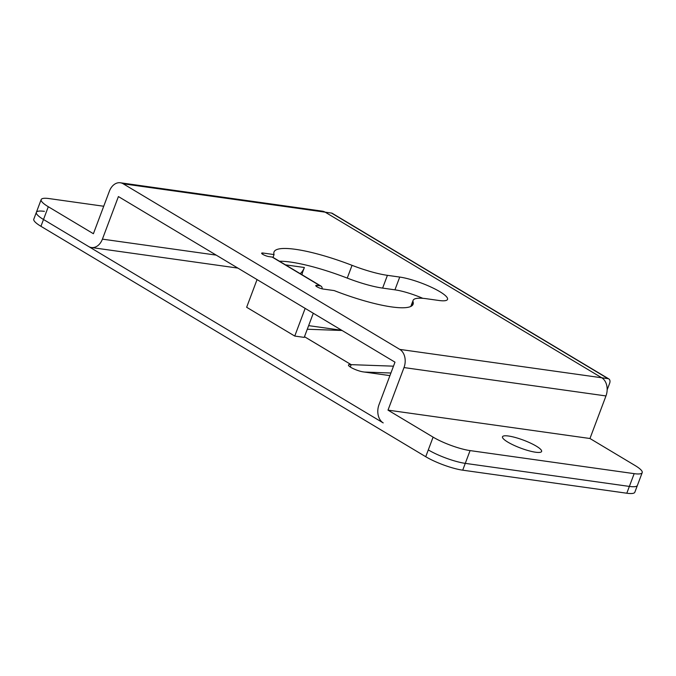 <?xml version="1.0" encoding="UTF-8"?>
<svg xmlns="http://www.w3.org/2000/svg" width="676" height="676" viewBox="0 0 676 676"><rect width="100%" height="100%" fill="white"/><g stroke="black" fill="none" stroke-linecap="round" stroke-linejoin="round"><path stroke-width="1.01" d="M535.578 452.219A20.888 4.217 20.6 0 0 541.611 451.475A20.888 4.217 20.6 0 0 530.457 443.076A20.888 4.217 20.6 0 0 508.529 436.02A20.888 4.217 20.6 0 0 502.496 436.772A20.888 4.217 20.6 0 0 513.65 445.163A20.888 4.217 20.6 0 0 535.578 452.219M103.724 206.248L49.196 198.592A27.86 5.619 20.6 0 0 41.16 199.589A27.86 5.619 20.6 0 0 48.3 206.729L43.501 219.497L88.598 246.503A13.926 10.132 -82 0 0 91.454 247.526A13.926 10.132 -82 0 0 102.414 239.135L118.41 196.564L394.987 362.167L378.991 404.73A13.926 10.132 -82 0 0 383.207 422.906L43.501 219.497A27.86 5.619 -159.4 0 1 36.36 212.357A27.86 5.619 -159.4 0 1 44.396 211.36M40.94 226.308L43.501 219.497A27.86 5.619 -159.4 0 1 36.36 212.357L33.8 219.168A27.86 5.619 -159.4 0 0 40.94 226.308L425.736 456.714A27.86 5.619 -159.4 0 0 462.714 470.175L626.804 493.227A27.86 5.619 -159.4 0 0 634.84 492.229L637.4 485.419A27.86 5.619 -159.4 0 1 629.364 486.416L465.274 463.364L629.364 486.416L634.164 473.648A27.86 5.619 20.6 0 0 642.2 472.651A27.86 5.619 20.6 0 0 635.06 465.51L589.962 438.504L605.966 395.942A13.926 10.132 -82 0 0 601.741 377.774L325.173 212.171A13.926 10.132 -82 0 0 322.308 211.149L120.353 182.774A13.926 10.132 -82 0 0 109.394 191.164L93.398 233.727L48.3 206.729M433.096 437.135A27.86 5.619 20.6 0 0 470.073 450.596L465.274 463.364A27.86 5.619 -159.4 0 1 428.297 449.903L433.096 437.135L388.007 410.129L589.962 438.504M422.804 298.319A30.175 6.084 20.6 0 0 394.936 289.835L382.616 288.103A46.424 9.363 -159.4 0 1 347.244 278.098A74.284 14.982 20.6 0 0 279.441 261.232M470.073 450.596L634.164 473.648M388.007 410.129L404.003 367.567A13.926 10.132 -82 0 0 399.786 349.399L123.209 183.796A13.926 10.132 -82 0 0 120.353 182.774M322.19 288.855A4.639 3.042 120.9 0 0 321.049 286.151A4.639 3.042 120.9 0 0 320.263 285.872L317.103 285.433L316.664 286.607M317.103 285.433A4.639 0.938 -159.4 0 0 315.768 285.593A4.639 0.938 -159.4 0 0 316.959 286.785A4.639 0.938 -159.4 0 0 323.12 289.032L334.197 290.587A74.284 14.982 20.6 0 0 413.078 304.259A74.284 14.982 20.6 0 0 413.087 301.885A46.424 9.363 -159.4 0 1 413.095 300.397A46.424 9.363 -159.4 0 1 426.497 298.733L438.817 300.465A30.175 6.084 20.6 0 0 447.529 299.384A30.175 6.084 20.6 0 0 431.415 287.258A30.175 6.084 20.6 0 0 399.736 277.067L387.416 275.335A46.424 9.363 -159.4 0 1 352.044 265.33A74.284 14.982 20.6 0 0 274.008 251.987A74.284 14.982 20.6 0 0 274.067 254.582L262.989 253.027A4.639 0.938 -159.4 0 0 261.654 253.196A4.639 0.938 -159.4 0 0 262.846 254.387A4.639 0.938 -159.4 0 0 269.006 256.626L272.158 257.074A4.639 3.042 -59.1 0 1 272.943 257.345L321.049 286.151M300.212 273.67A13.926 10.132 -82 0 0 304.369 267.502L302.772 271.76A9.287 6.752 98 0 0 302.054 274.777M305.155 308.383L294.753 336.065L304.217 337.392L313.292 313.25M294.753 336.065L246.647 307.267L257.057 279.577M273.019 257.387L274.067 254.582M608.054 378.661L331.485 213.058L325.173 212.171L601.741 377.774L608.054 378.661A4.639 3.042 120.9 0 1 608.839 378.932A4.639 3.042 120.9 0 1 609.608 383.36L607.149 389.9M331.485 213.058A4.639 3.042 -59.1 0 1 332.271 213.329L608.839 378.932M462.714 470.175L465.274 463.364A27.86 5.619 -159.4 0 1 428.297 449.903L425.736 456.714M642.2 472.651L637.4 485.419A27.86 5.619 -159.4 0 1 629.364 486.416L626.804 493.227M308.636 325.638L341.735 330.285M389.925 375.628L363.189 371.876A9.287 1.876 -159.4 0 1 353.447 368.733A9.287 1.876 -159.4 0 1 348.486 365.006A9.287 1.876 -159.4 0 1 351.165 364.668L304.47 336.716M304.479 336.699L351.174 364.651L393.483 366.172M307.284 329.237L342.081 330.488M390.914 373.008L364.491 372.053M404.003 367.567L605.966 395.942M399.786 349.399L601.741 377.774M320.263 285.872L272.158 257.074M123.209 183.796L325.173 212.171M102.414 239.135L216.202 255.114M285.475 264.848L304.369 267.502M394.936 289.835L399.736 277.067M411.523 306.059L413.087 301.885M262.989 253.027L262.55 254.201M347.244 278.098L352.044 265.33M382.616 288.103L387.416 275.335M350.278 367.017L351.165 364.668M91.454 247.526L237.876 268.093M410.822 306.439L413.095 300.397M36.36 212.357L41.16 199.589"/></g></svg>

